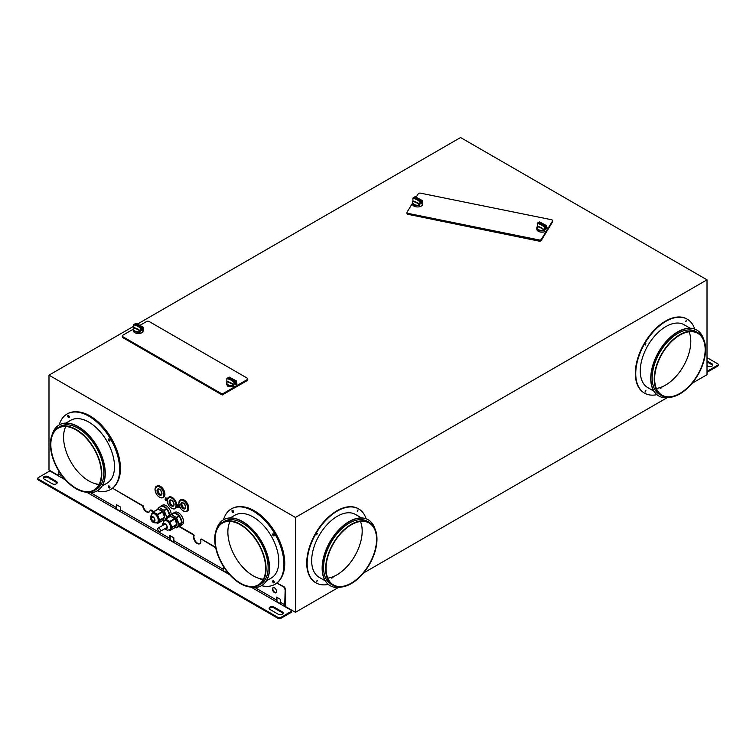 <?xml version="1.0" encoding="UTF-8"?>
<svg xmlns="http://www.w3.org/2000/svg" width="756" height="756" viewBox="0 0 756 756"><rect width="100%" height="100%" fill="white"/><g stroke="black" fill="none" stroke-linecap="round" stroke-linejoin="round"><path stroke-width="1.13" d="M133.623 326.29L48.989 375.156L295.435 517.444L707.011 279.824L460.565 137.535L137.082 324.296M123.209 337.847L222.207 395.001L246.843 380.778M407.985 214.317L540.067 241.334L540.332 240.899M707.011 279.824L707.011 374.683L692.09 383.292M667.057 397.75L363.494 573.01M338.461 587.459L295.435 612.303L284.889 606.208M280.183 603.486L276.677 601.464M226.781 572.661L223.275 570.638M173.389 541.835L169.883 539.803M119.987 510.999L116.481 508.977M64.704 479.087L63.088 478.151M58.373 475.43L48.989 470.015L48.989 375.156M660.205 388.386A42.695 24.646 0 0 0 661.661 387.006M261 578.869A42.695 24.646 0 0 0 261.822 579.521M331.61 578.104A42.695 24.646 0 0 0 333.065 576.715M96.692 484.01A42.695 24.646 0 0 0 97.524 484.662M662.388 386.703A42.695 24.646 180 0 1 661.018 388.121M261.037 579.38A42.695 24.646 180 0 1 260.234 578.699M333.783 576.412A42.695 24.646 180 0 1 332.413 577.83M96.74 484.52A42.695 24.646 180 0 1 95.936 483.849M295.435 517.444L295.435 612.303M201.446 539.056L215.583 547.221M279.871 603.742A1.106 0.633 120 0 0 280.656 602.39L280.656 599.489L276.545 597.117L276.545 600.018A1.106 0.633 -60 0 1 275.76 601.37L283.982 606.114A1.106 0.633 -60 0 0 284.757 604.762L285.173 588.82A1.739 1.002 -120 0 0 283.935 586.684L276.913 583.103A43.565 25.156 60 0 1 275.742 583.868A43.565 25.156 -120 0 0 275.94 583.745M285.173 588.82L285.173 605.754A2.268 1.304 120 0 1 284.653 606.501M276.441 601.757A2.268 1.304 120 0 0 276.951 601.011L276.951 597.363M223.039 570.922A2.268 1.304 120 0 0 223.559 570.185L223.559 566.613M169.646 540.096A2.268 1.304 120 0 0 170.157 539.359L170.157 535.702M116.244 509.27A2.268 1.304 120 0 0 116.764 508.533L116.764 504.876M62.852 478.444A2.268 1.304 120 0 0 63.362 477.697L63.362 477.49M153.392 511.793L150.075 510.281A5.226 3.015 60 0 1 149.036 512.058A5.226 3.015 60 0 1 145.265 510.914A5.226 3.015 60 0 1 142.761 506.057L112.616 488.253A43.565 25.156 60 0 1 111.434 489.009A43.565 25.156 -120 0 0 111.642 488.886M112.616 488.253L142.355 505.424M142.761 506.057L142.771 505.188M143.177 505.821A5.226 3.015 -120 0 0 145.521 510.527A5.226 3.015 -120 0 0 149.197 511.935M150.888 509.875L153.808 511.557M179.276 526.261L193.753 534.615L193.725 535.72L193.753 534.615M194.131 535.484A5.226 3.015 -120 0 0 195.35 541.06A5.226 3.015 -120 0 0 199.745 543.687M241.372 506.671A42.988 24.816 60 0 1 284.757 563.447A42.988 24.816 60 0 1 281.837 576.771M77.065 411.812A42.988 24.816 60 0 1 120.459 468.588A42.988 24.816 60 0 1 117.539 481.912M187.507 510.943A6.539 3.771 -120 0 0 188.745 508.013A6.539 3.771 -120 0 0 185.948 501.493A6.539 3.771 -120 0 0 180.939 499.64M175.59 508.334A6.539 3.771 -120 0 0 176.838 505.414A6.539 3.771 -120 0 0 174.031 498.894A6.539 3.771 -120 0 0 169.023 497.042M163.683 497.183A6.539 3.771 -120 0 0 164.921 494.263A6.539 3.771 -120 0 0 162.124 487.733A6.539 3.771 -120 0 0 157.116 485.891M178.378 507.588A1.597 0.926 -120 0 0 178.964 507.569A1.597 0.926 -120 0 0 179.248 506.425A1.597 0.926 -120 0 0 178.378 505.017L177.962 507.333A1.021 0.586 -120 0 0 178.444 507.059L176.999 506.208L177.962 506.303M178.444 507.059L177.962 506.775L178.539 506.633M165.158 498.913L165.64 499.187L165.64 498.629A1.021 0.586 -120 0 0 165.158 498.913L166.462 500.708A1.597 0.926 -120 0 0 167.057 500.689L166.207 500.755M167.237 499.215A1.597 0.926 -120 0 0 166.462 498.147L166.537 499.707A1.021 0.586 -120 0 0 166.055 498.865L166.055 497.911A1.597 0.926 -120 0 0 165.469 497.92L165.744 500.481M166.462 500.708L166.055 500.463A1.021 0.586 -120 0 0 166.537 500.179L166.055 499.905L166.537 499.707M177.556 505.509A1.021 0.586 -120 0 0 177.074 505.792L177.556 506.066L177.962 504.781A1.597 0.926 -120 0 0 177.386 504.791M177.962 504.781L177.962 505.745A1.021 0.586 -120 0 1 178.444 506.586M168.238 517.454L169.542 515.592L166.67 517.255A7.258 4.196 -120 0 0 166.67 517.085L171.187 514.477A7.258 4.196 -120 0 0 168.068 507.229A7.258 4.196 -120 0 0 162.512 505.178M182.13 524.844A7.258 4.196 -120 0 0 183.51 521.593A7.258 4.196 -120 0 0 180.391 514.345A7.258 4.196 -120 0 0 174.834 512.294M694.726 329.077A42.695 24.646 120 0 0 687.28 319.212A42.695 24.646 120 0 0 644.584 343.857A42.695 24.646 120 0 0 644.584 393.158L644.178 392.922A42.695 24.646 -60 0 1 644.178 343.621A42.695 24.646 -60 0 1 686.873 318.966L687.28 319.212L686.873 318.966M366.131 518.796A42.695 24.646 120 0 0 358.684 508.92A42.695 24.646 120 0 0 315.989 533.575A42.695 24.646 120 0 0 315.989 582.876L315.573 582.64A42.695 24.646 -60 0 1 315.573 533.339A42.695 24.646 -60 0 1 358.268 508.684L358.684 508.92L358.268 508.684M718.2 364.486L718.2 365.431A1.739 1.002 180 0 1 717.69 366.14L707.38 372.094A1.739 1.002 180 0 1 707.011 372.254M712.672 365.431A2.901 1.673 -0 0 0 711.935 364.723L707.011 361.878M707.011 365.668L707.833 366.14A2.901 1.673 -0 0 0 710.961 366.518A2.901 1.673 -0 0 0 712.785 364.997A2.901 1.673 -0 0 0 711.935 363.768L707.011 360.924M707.011 371.309A1.739 1.002 0 0 0 707.38 371.149L717.69 365.195L717.69 366.14M707.011 357.607L717.69 363.768A1.739 1.002 180 0 1 718.2 364.42A1.739 1.002 180 0 1 717.69 365.195M645.095 391.797L645.7 390.757M645.095 344.84L645.7 343.81M689.066 331.771A35.721 20.629 -60 0 1 683.386 366.263A35.721 20.629 -60 0 1 656.359 388.414M685.758 321.366L686.363 320.327M644.178 392.922L644.584 393.158A42.695 24.646 120 0 0 656.86 394.67M645.964 343.819L645.237 345.076L645.964 343.819M645.964 390.767L645.237 392.024L645.964 390.767M686.628 320.336L685.9 321.593L686.628 320.336M653.798 391.098L647.779 387.62A36.307 20.96 -60 0 1 647.779 345.7A36.307 20.96 -60 0 1 684.085 324.74L690.105 328.217M703.571 339.094A38.046 21.971 120 0 0 696.871 330.107L696.871 330.107A38.046 21.971 120 0 0 658.826 352.079A38.046 21.971 120 0 0 658.826 396.012L658.618 395.889A38.046 21.971 -60 0 1 658.618 351.956A38.046 21.971 -60 0 1 696.663 329.994L696.663 329.994M658.618 395.889L658.826 396.012A38.046 21.971 120 0 0 669.958 397.316M659.695 394.5A36.307 20.96 -60 0 1 659.695 352.579A36.307 20.96 -60 0 1 696.002 331.619L698.053 332.801A36.307 20.96 120 0 0 661.746 353.761A36.307 20.96 120 0 0 661.746 395.69L659.695 394.5M661.746 395.69A36.307 20.96 120 0 0 698.053 374.73A36.307 20.96 120 0 0 698.053 332.801M662.039 395.18A35.721 20.629 -60 0 1 662.039 353.931A35.721 20.629 -60 0 1 697.76 333.311A35.721 20.629 -60 0 1 697.76 374.56A35.721 20.629 -60 0 1 662.039 395.18M360.461 521.489A35.721 20.629 -60 0 1 354.791 555.972A35.721 20.629 -60 0 1 327.764 578.132M357.163 511.084L357.758 510.045M316.499 534.558L317.095 533.519M316.499 581.515L317.095 580.476M315.573 582.64L315.989 582.876A42.695 24.646 120 0 0 328.265 584.388M317.369 533.528L316.641 534.785L317.369 533.528M317.369 580.485L316.641 581.742L317.369 580.485M358.032 510.054L357.305 511.311L358.032 510.054M325.193 580.816L319.183 577.338A36.307 20.96 -60 0 1 319.183 535.418A36.307 20.96 -60 0 1 355.49 514.458L361.5 517.926M374.967 528.813A38.046 21.971 120 0 0 368.276 519.826L368.276 519.826A38.046 21.971 120 0 0 330.221 541.787A38.046 21.971 120 0 0 330.221 585.73L330.022 585.607A38.046 21.971 -60 0 1 330.022 541.674A38.046 21.971 -60 0 1 368.068 519.703L368.068 519.703M330.022 585.607L330.221 585.73A38.046 21.971 120 0 0 341.353 587.034M331.09 584.218A36.307 20.96 -60 0 1 331.09 542.298A36.307 20.96 -60 0 1 367.397 521.338L369.457 522.519A36.307 20.96 120 0 0 333.15 543.479A36.307 20.96 120 0 0 333.15 585.399L331.09 584.218M333.15 585.399A36.307 20.96 120 0 0 369.457 564.439A36.307 20.96 120 0 0 369.457 522.519M333.443 584.898A35.721 20.629 -60 0 1 333.443 543.649A35.721 20.629 -60 0 1 369.164 523.02A35.721 20.629 -60 0 1 369.164 564.278A35.721 20.629 -60 0 1 333.443 584.898M273.256 587.639A2.901 1.673 -120 0 0 272.85 588.82A2.901 1.673 -120 0 0 273.984 591.598A2.901 1.673 -120 0 0 276.138 592.619M290.965 611.566L290.965 612.511A1.739 1.002 180 0 0 291.476 611.802L291.476 610.848A1.739 1.002 -0 0 1 290.965 611.566L280.656 617.52A1.739 1.002 180 0 1 278.189 617.52L38.31 479.02A1.739 1.002 180 0 1 37.8 478.378A1.739 1.002 180 0 1 38.31 477.603L48.62 471.649A1.739 1.002 -0 0 1 51.087 471.649L58.07 475.685A1.106 0.633 120 0 0 58.845 474.324L58.845 471.092M284.757 589.056A1.739 1.002 -120 0 0 283.528 586.921L276.913 583.103M38.31 479.02L38.31 479.975A1.739 1.002 180 0 1 37.8 479.257L37.8 478.312M290.965 612.511L280.656 618.465A1.739 1.002 180 0 1 278.189 618.465L38.31 479.975M57.116 483.056A2.901 1.673 0 0 0 56.379 482.347L48.167 477.603A2.901 1.673 0 0 0 43.328 478.312M283.027 613.485A2.901 1.673 0 0 0 282.3 612.776L274.078 608.032A2.901 1.673 0 0 0 269.24 608.741M44.065 479.02L52.277 483.764A2.901 1.673 0 0 0 55.49 484.123A2.901 1.673 0 0 0 57.229 482.526A2.901 1.673 0 0 0 56.379 481.392L48.167 476.649A2.901 1.673 0 0 0 45.039 476.28A2.901 1.673 0 0 0 43.215 477.801A2.901 1.673 0 0 0 44.065 479.02M291.476 610.848A1.739 1.002 -0 0 0 290.965 610.139L283.982 606.114M223.474 566.48L223.143 569.183A1.106 0.633 -60 0 1 222.368 570.534L226.479 572.906A1.106 0.633 120 0 0 227.225 571.801M173.077 542.08L168.966 539.708A1.106 0.633 -60 0 0 169.75 538.357L169.75 535.465L173.861 537.837L173.861 540.729A1.106 0.633 120 0 1 173.077 542.08L222.368 570.534M119.684 511.254L115.573 508.882A1.106 0.633 -60 0 0 116.348 507.531L116.348 504.639L120.459 507.011L120.459 509.903A1.106 0.633 120 0 1 119.684 511.254L168.966 539.708M65.479 479.956L62.172 478.047A1.106 0.633 -60 0 0 62.928 476.941M274.078 607.077A2.901 1.673 0 0 0 270.95 606.709A2.901 1.673 0 0 0 269.127 608.23A2.901 1.673 0 0 0 269.977 609.449L278.189 614.193A2.901 1.673 0 0 0 281.402 614.552A2.901 1.673 0 0 0 283.141 612.955A2.901 1.673 0 0 0 282.3 611.821L274.078 607.077L274.078 608.032M201.153 539.028L215.696 547.76M200.746 539.274L200.652 539.718A5.226 3.015 60 0 1 199.801 543.744A5.226 3.015 60 0 1 195.19 541.646A5.226 3.015 60 0 1 193.725 535.72M178.87 526.497L193.338 534.851M276.545 591.428A2.901 1.673 60 0 1 275.94 592.761A2.901 1.673 60 0 1 273.7 591.976A2.901 1.673 60 0 1 272.434 589.056A2.901 1.673 60 0 1 273.039 587.733A2.901 1.673 60 0 1 275.279 588.508A2.901 1.673 60 0 1 276.545 591.428M178.992 524.371L181.865 522.708L179.427 526.176L176.554 527.839L178.992 524.371A7.258 4.196 -120 0 0 178.992 524.201A7.258 4.196 -120 0 0 178.992 524.031L176.554 517.747A7.258 4.196 -120 0 0 176.299 517.425L171.423 514.609A7.258 4.196 -120 0 0 171.168 514.628L169.826 516.528M171.423 514.609L174.296 512.946L179.172 515.762L176.299 517.425M176.554 527.839A7.258 4.196 -120 0 1 176.299 527.858L175.231 527.244M176.687 523.398L177.14 523.133A4.649 2.684 -120 0 0 175.486 518.871A4.649 2.684 -120 0 0 172.179 517M174.296 512.946A7.258 4.196 60 0 1 179.172 515.762M181.865 522.708A7.258 4.196 60 0 1 180.467 525.798A7.258 4.196 60 0 1 179.427 526.176M226.762 382.016L227.036 381.846A4.914 2.835 0 0 0 228.293 384.88A4.914 2.835 0 0 0 233.613 385.409A13.466 7.768 0 0 0 227.036 381.846L226.762 382.016A5.207 3.005 0 0 0 226.45 383.046A5.207 3.005 0 0 0 233.746 385.796L234.029 382.385A5.141 2.967 0 0 0 234.936 382.045L235.021 384.417A5.207 3.005 0 0 0 235.447 384.18A5.207 3.005 0 0 0 235.815 383.925L235.021 383.49M250.349 587.034A38.046 21.971 -120 0 0 261.472 585.73A38.046 21.971 -120 0 0 261.481 541.787A38.046 21.971 -120 0 0 223.426 519.826L223.634 519.703A38.046 21.971 60 0 1 261.68 541.674A38.046 21.971 60 0 1 261.68 585.607L261.68 585.607M223.53 519.769A38.046 21.971 60 0 1 223.634 519.703L223.426 519.826A38.046 21.971 -120 0 0 216.736 528.813M168.975 530.032L170.005 530.485L172.084 527.565L177.008 524.721L174.844 527.669M165.479 519.07L170.317 516.244L174.645 518.607L169.713 521.451L172.084 527.565M169.713 521.451L165.677 519.126L164.175 520.789M170.223 529.37A5.226 3.015 -120 0 0 171.139 525.212A5.226 3.015 -120 0 0 167.7 520.525A5.226 3.015 -120 0 0 165.025 520.298M173.171 513.248A7.258 4.196 60 0 1 174.041 512.974L171.168 514.628M174.645 518.607L177.008 524.721M263.457 579.19A35.721 20.629 60 0 1 235.267 556.926A35.721 20.629 60 0 1 230.079 521.375M266.499 580.816L271.281 578.047A36.307 20.96 60 0 0 271.281 536.127A36.307 20.96 60 0 0 234.984 515.167L230.193 517.926M133.623 327.698L133.793 328.01A4.914 2.835 0 0 0 135.05 331.052A4.914 2.835 0 0 0 140.38 331.582A13.466 7.768 0 0 0 133.793 328.01L133.708 324.721A13.712 7.919 180 0 1 140.786 328.558A5.141 2.967 0 0 0 141.693 328.208L141.788 330.58A5.207 3.005 0 0 0 142.204 330.353A5.207 3.005 0 0 0 142.582 330.089L142.582 327.764A5.207 3.005 0 0 0 143.196 327.15L143.12 327.121A13.712 7.919 180 0 1 136.033 323.284A5.141 2.967 0 0 0 135.126 323.634L135.041 324.579M236.855 383.046L236.855 384.331A5.207 3.005 180 0 1 235.447 386.382L247.259 379.588A1.739 1.002 0 0 0 247.77 378.879L247.77 379.824A1.739 1.002 180 0 1 247.259 380.533L223.436 394.292A1.739 1.002 180 0 1 220.969 394.292L122.803 337.611A1.739 1.002 180 0 1 122.292 336.902L122.292 335.957A1.739 1.002 0 0 0 122.803 336.666L220.969 393.347A1.739 1.002 0 0 0 223.436 393.347L235.343 386.467L228.038 386.496L226.45 384.331L226.45 383.046M139.284 325.732L146.626 321.489A1.739 1.002 0 0 1 149.093 321.489L247.259 378.161A1.739 1.002 0 0 1 247.77 378.879M143.3 330.249L143.3 330.249A5.207 3.005 0 0 0 143.612 329.219L143.612 330.495L142.204 332.555A5.207 3.005 180 0 1 136.496 333.292A5.207 3.005 180 0 1 133.207 330.504L133.207 329.219L122.803 335.239A1.739 1.002 0 0 0 122.292 335.957M226.866 381.534L226.866 378.614A13.655 7.881 0 0 1 234.001 382.479A5.207 3.005 0 0 0 235.021 382.092L227.49 378.009A5.141 2.967 0 0 0 226.942 378.548A13.712 7.919 180 0 1 234.029 382.385M226.876 378.595L227.48 378A5.207 3.005 0 0 0 226.904 378.567M133.519 328.189A5.207 3.005 0 0 0 133.207 329.21A5.207 3.005 0 0 0 140.503 331.969L140.786 328.558M134.247 324.173L141.788 328.255A5.207 3.005 0 0 1 140.758 328.652A13.655 7.881 0 0 0 133.623 324.787L133.708 324.721A5.141 2.967 0 0 1 134.247 324.173L134.237 324.173A5.207 3.005 0 0 0 133.67 324.73M165.328 528.406A2.618 1.512 -120 0 0 167.076 527.282A2.618 1.512 -120 0 0 165.299 524.125A2.618 1.512 -120 0 0 163.391 524.947M165.772 528.151A2.325 1.342 -120 0 0 166.575 528.123A2.325 1.342 -120 0 0 167.076 527.206M176.554 517.747L179.427 516.083L181.865 522.368L178.992 524.031M179.427 516.083A7.258 4.196 60 0 1 181.865 522.368M159.072 531.364A1.947 1.125 -120 0 0 160.045 531.459A1.947 1.125 -120 0 0 160.338 529.899A1.947 1.125 -120 0 0 159.072 528.179A1.947 1.125 -120 0 0 158.099 528.085A1.947 1.125 -120 0 0 157.796 529.644A1.947 1.125 -120 0 0 159.072 531.364M224.296 521.338A36.307 20.96 60 0 1 260.603 542.298A36.307 20.96 60 0 1 260.603 584.218L258.552 585.399A36.307 20.96 -120 0 0 258.552 543.479A36.307 20.96 -120 0 0 222.245 522.519L224.296 521.338M222.245 522.519A36.307 20.96 -120 0 0 222.245 564.439A36.307 20.96 -120 0 0 258.552 585.399M99.159 484.331A35.721 20.629 60 0 1 70.969 462.067A35.721 20.629 60 0 1 65.781 426.516M258.259 584.898A35.721 20.629 60 0 1 222.538 564.278A35.721 20.629 60 0 1 222.538 523.02A35.721 20.629 60 0 1 258.259 543.649A35.721 20.629 60 0 1 258.259 584.898M102.202 485.957L106.983 483.197A36.307 20.96 60 0 0 106.983 441.268A36.307 20.96 60 0 0 70.677 420.308L65.895 423.067M59.233 424.91A38.046 21.971 60 0 1 59.337 424.844A38.046 21.971 60 0 1 97.382 446.815A38.046 21.971 60 0 1 97.382 490.748L97.174 490.871A38.046 21.971 -120 0 0 97.174 446.938A38.046 21.971 -120 0 0 59.129 424.966A38.046 21.971 -120 0 0 52.429 433.953M57.947 427.66L59.998 426.478A36.307 20.96 60 0 1 96.305 447.439A36.307 20.96 60 0 1 96.305 489.359L94.254 490.54A36.307 20.96 -120 0 0 94.254 448.62A36.307 20.96 -120 0 0 57.947 427.66A36.307 20.96 -120 0 0 57.947 469.58A36.307 20.96 -120 0 0 94.254 490.54M86.042 492.175A38.046 21.971 -120 0 0 97.174 490.871L97.382 490.748M93.961 490.039A35.721 20.629 60 0 1 58.24 469.419A35.721 20.629 60 0 1 58.24 428.161A35.721 20.629 60 0 1 93.961 448.79A35.721 20.629 60 0 1 93.961 490.039M236.401 380.958L229.276 377.121A5.141 2.967 0 0 0 228.359 377.471L235.815 381.506L235.815 383.925M228.274 378.416L228.359 377.471L235.815 381.6A5.207 3.005 0 0 0 236.43 380.986L236.354 380.958A13.712 7.919 180 0 1 229.276 377.121L229.276 377.121M236.43 383.897L236.354 380.958A5.141 2.967 0 0 1 235.815 381.506M236.534 384.086A5.207 3.005 0 0 0 236.855 383.084M236.43 383.462A4.914 2.835 0 0 0 236.43 382.167M143.196 330.07L143.12 327.121A5.141 2.967 0 0 1 142.572 327.669L135.041 323.681L142.572 327.669M141.788 329.663L142.582 330.089M136.061 323.294L135.069 323.644M143.196 329.635A4.914 2.835 0 0 0 143.196 328.331M274.211 582.649A1.162 0.671 60 0 1 273.87 582.536A1.162 0.671 60 0 1 273.124 580.769M233.547 512.218A1.162 0.671 60 0 1 233.217 512.105A1.162 0.671 60 0 1 232.461 510.338M274.211 535.692A1.162 0.671 60 0 1 273.87 535.579A1.162 0.671 60 0 1 273.124 533.812M231.553 508.76A43.565 25.156 60 0 1 231.761 508.646A43.565 25.156 60 0 1 253.543 510.801A43.565 25.156 60 0 1 282.007 549.187A43.565 25.156 60 0 1 275.326 584.105A43.565 25.156 60 0 1 275.118 584.218M261.548 585.683A43.565 25.156 -120 0 0 274.919 584.341A43.565 25.156 -120 0 0 281.591 549.432A43.565 25.156 -120 0 0 253.128 511.037A43.565 25.156 -120 0 0 231.345 508.882A43.565 25.156 -120 0 0 223.492 519.788M232.801 512.341A1.162 0.671 60 0 1 232.045 511.321A1.162 0.671 60 0 1 232.224 510.385A1.162 0.671 60 0 1 232.801 510.442A1.162 0.671 60 0 1 233.557 511.472A1.162 0.671 60 0 1 233.387 512.398A1.162 0.671 60 0 1 232.801 512.341L233.217 512.105M273.464 535.815A1.162 0.671 60 0 1 272.708 534.794A1.162 0.671 60 0 1 272.888 533.868A1.162 0.671 60 0 1 273.464 533.925A1.162 0.671 60 0 1 274.22 534.946A1.162 0.671 60 0 1 274.041 535.881A1.162 0.671 60 0 1 273.464 535.815L273.87 535.579M273.464 580.873A1.162 0.671 60 0 1 274.22 581.903A1.162 0.671 60 0 1 274.041 582.829A1.162 0.671 60 0 1 273.464 582.772A1.162 0.671 60 0 1 272.708 581.751A1.162 0.671 60 0 1 272.888 580.816A1.162 0.671 60 0 1 273.464 580.873M109.913 440.833A1.162 0.671 60 0 1 109.573 440.729A1.162 0.671 60 0 1 108.826 438.952M109.913 487.79A1.162 0.671 60 0 1 109.573 487.677A1.162 0.671 60 0 1 108.826 485.91M69.25 417.359A1.162 0.671 60 0 1 68.909 417.246A1.162 0.671 60 0 1 68.163 415.479M67.256 413.901A43.565 25.156 60 0 1 67.464 413.787A43.565 25.156 60 0 1 89.246 415.942A43.565 25.156 60 0 1 117.709 454.337A43.565 25.156 60 0 1 111.028 489.245A43.565 25.156 60 0 1 110.82 489.359M97.25 490.833A43.565 25.156 -120 0 0 110.612 489.482A43.565 25.156 -120 0 0 117.293 454.573A43.565 25.156 -120 0 0 88.83 416.178A43.565 25.156 -120 0 0 67.048 414.023A43.565 25.156 -120 0 0 59.195 424.929M68.503 417.482A1.162 0.671 60 0 1 67.747 416.461A1.162 0.671 60 0 1 67.917 415.535A1.162 0.671 60 0 1 68.503 415.592A1.162 0.671 60 0 1 69.259 416.613A1.162 0.671 60 0 1 69.079 417.539A1.162 0.671 60 0 1 68.503 417.482L68.909 417.246M109.166 440.965A1.162 0.671 60 0 1 108.401 439.935A1.162 0.671 60 0 1 108.581 439.009A1.162 0.671 60 0 1 109.166 439.066A1.162 0.671 60 0 1 109.922 440.086A1.162 0.671 60 0 1 109.743 441.022A1.162 0.671 60 0 1 109.166 440.965L109.573 440.729M109.166 486.013A1.162 0.671 60 0 1 109.922 487.044A1.162 0.671 60 0 1 109.743 487.97A1.162 0.671 60 0 1 109.166 487.913A1.162 0.671 60 0 1 108.401 486.892A1.162 0.671 60 0 1 108.581 485.957A1.162 0.671 60 0 1 109.166 486.013M185.39 508.24A3.194 1.843 60 0 1 183.065 507.03A3.194 1.843 60 0 1 181.865 504.044A3.194 1.843 60 0 1 182.215 502.853M173.578 505.613A3.194 1.843 60 0 1 171.215 504.507A3.194 1.843 60 0 1 169.958 501.445A3.194 1.843 60 0 1 170.346 500.207M161.567 494.481A3.194 1.843 60 0 1 159.242 493.281A3.194 1.843 60 0 1 158.042 490.285A3.194 1.843 60 0 1 158.391 489.104M177.074 506.265A1.021 0.586 -120 0 0 177.556 507.096L177.556 506.539M165.64 498.629L166.055 497.911M165.082 499.329L165.158 499.385A1.021 0.586 -120 0 0 165.64 500.226L166.055 500.472L166.055 499.423M165.158 499.385L165.64 499.669M160.848 506.133A7.258 4.196 60 0 1 161.718 505.858L158.845 507.522A7.258 4.196 -120 0 1 159.1 507.493L163.976 510.309L166.849 508.656A7.258 4.196 60 0 0 161.973 505.84L159.1 507.493M167.104 508.968L169.542 515.252A7.258 4.196 60 0 0 167.104 508.968L164.232 510.631A7.258 4.196 -120 0 0 163.976 510.309M169.542 515.252L166.67 516.915A7.258 4.196 -120 0 1 166.67 517.085M165.082 520.26L164.26 520.742A7.258 4.196 -120 0 1 163.976 520.742L162.909 520.137M161.973 505.84L166.849 508.656M157.503 509.421L158.845 507.522M166.67 517.255L165.356 519.117M164.232 510.631L166.67 516.915M164.364 516.282L164.817 516.017A4.649 2.684 -120 0 0 163.164 511.765A4.649 2.684 -120 0 0 159.856 509.894M153.156 511.954L157.995 509.138L162.323 511.491L164.695 517.132L162.521 520.553M156.653 522.925L157.683 523.369L159.762 520.449L164.695 517.605M162.323 511.491L157.39 514.335L159.762 520.449M157.39 514.335L153.355 512.01L151.852 513.674M157.9 522.254A5.226 3.015 -120 0 0 158.817 518.096A5.226 3.015 -120 0 0 155.377 513.409A5.226 3.015 -120 0 0 152.703 513.182M151.058 518.03A2.618 1.512 -120 0 0 152.91 521.234A2.618 1.512 -120 0 0 154.753 520.166A2.618 1.512 -120 0 0 152.977 517.01A2.618 1.512 -120 0 0 151.058 518.03M153.014 517.028A2.325 1.342 -120 0 0 151.918 516.991A2.325 1.342 -120 0 0 151.474 518.03A2.325 1.342 -120 0 0 152.466 520.355A2.325 1.342 -120 0 0 154.252 521.007A2.325 1.342 -120 0 0 154.753 520.1M547.24 229.162A5.216 3.015 180 0 1 546.947 230.155L552.523 220.988A1.739 1.002 0 0 0 552.617 220.657L552.617 221.612A1.739 1.002 180 0 1 552.523 221.943L541.362 240.295A1.739 1.002 180 0 1 539.132 240.909L408.145 214.354A1.739 1.002 180 0 1 406.983 213.4L406.983 212.455A1.739 1.002 0 0 0 408.145 213.4L539.132 239.964A1.739 1.002 0 0 0 541.362 239.35L546.947 230.155A5.519 3.185 180 0 1 545.813 231.213A5.207 3.005 180 0 1 540.105 231.95A5.207 3.005 180 0 1 536.807 229.162L536.807 227.877A5.207 3.005 0 0 0 544.103 230.627L544.386 227.216A5.141 2.967 0 0 0 545.303 226.866L545.388 229.238A5.207 3.005 0 0 0 545.813 229.002A5.207 3.005 0 0 0 546.182 228.747L546.182 226.422A5.207 3.005 0 0 0 546.796 225.808L546.72 225.779A13.712 7.919 180 0 1 539.633 221.943L539.633 221.943A5.141 2.967 0 0 0 538.726 222.292L538.641 223.237M552.617 220.657A1.739 1.002 0 0 0 551.455 219.712L420.468 193.149A1.739 1.002 0 0 0 418.238 193.772L415.98 197.486M422.793 202.665L422.793 203.94A5.207 3.005 180 0 1 421.385 206.001A5.216 3.015 180 0 1 415.658 206.728A5.216 3.015 180 0 1 412.37 203.922M406.983 212.455A1.739 1.002 0 0 1 407.078 212.124L412.389 203.392M412.71 201.635A5.207 3.005 0 0 0 412.389 202.665A5.207 3.005 0 0 0 419.684 205.415L419.561 205.027A13.466 7.768 0 0 0 412.974 201.455L412.889 198.166A5.141 2.967 0 0 1 413.438 197.618L420.969 201.701L420.969 204.025A5.207 3.005 0 0 0 421.385 203.799A5.207 3.005 0 0 0 421.763 203.534L420.969 203.109M419.684 205.415L419.967 202.003A5.141 2.967 0 0 0 420.884 201.654L420.969 201.701A5.207 3.005 0 0 1 419.949 202.098A13.655 7.881 0 0 0 412.814 198.233L412.889 198.166A13.712 7.919 180 0 1 419.967 202.003M422.377 203.515L422.302 200.567A13.712 7.919 180 0 1 415.214 196.73L415.214 196.73A5.141 2.967 0 0 0 414.307 197.08L421.753 201.115L421.763 203.534M414.222 198.025L414.307 197.08L421.763 201.209A5.207 3.005 0 0 0 422.377 200.595L422.302 200.567A5.141 2.967 0 0 1 421.753 201.115M422.481 203.695A5.207 3.005 0 0 0 422.793 202.702M422.377 203.071A4.914 2.835 0 0 0 422.377 201.776M412.814 201.143L412.974 201.455A4.914 2.835 0 0 0 414.231 204.498A4.914 2.835 0 0 0 419.561 205.027L419.949 205.008M546.9 228.907L546.9 228.907A5.207 3.005 0 0 0 547.221 227.877L547.221 229.153M546.796 228.728L546.72 225.779A5.141 2.967 0 0 1 546.172 226.327L538.641 222.34L546.172 226.327M545.388 228.321L546.182 228.747M546.796 228.284A4.914 2.835 0 0 0 546.796 226.989M537.232 226.356L537.393 226.668A4.914 2.835 0 0 0 538.65 229.711A4.914 2.835 0 0 0 543.98 230.24A13.466 7.768 0 0 0 537.393 226.668L537.308 223.379A5.141 2.967 0 0 1 537.856 222.831L545.388 226.913A5.207 3.005 0 0 1 544.367 227.31A13.655 7.881 0 0 0 537.232 223.445L537.308 223.379A13.712 7.919 180 0 1 544.386 227.216M537.129 226.847A5.207 3.005 0 0 0 536.807 227.868M165.337 524.144A2.325 1.342 -120 0 0 164.241 524.106A2.325 1.342 -120 0 0 163.825 524.777M711.935 364.723L711.935 363.768M707.38 372.094L707.38 371.149M56.379 482.347L56.379 481.392M48.167 477.603L48.167 476.649M226.479 572.906L229.777 574.815M251.247 587.214L275.76 601.37M86.949 492.354L115.573 508.882M58.07 475.685L62.172 478.047M282.3 612.776L282.3 611.821M278.189 617.52L278.189 618.465M280.656 617.52L280.656 618.465M116.348 507.531L90.578 492.647M169.75 538.357L120.459 509.903M223.143 569.183L173.861 540.729M276.545 600.018L254.876 587.506M284.757 604.762L280.656 602.39M62.559 476.469L58.845 474.324M164.619 528.822L167.246 530.202L169.486 529.795A5.226 3.015 -120 0 0 170.572 527.404A5.226 3.015 -120 0 0 166.878 520.997A5.226 3.015 -120 0 0 164.128 520.827M165.129 528.52A2.901 1.673 -120 0 0 167.284 527.404A2.901 1.673 -120 0 0 165.233 523.842A2.901 1.673 -120 0 0 163.183 525.033A2.325 1.342 180 0 1 162.502 524.078L162.672 525.448M170.61 516.272L165.677 519.126M174.995 527.584L170.072 530.428M174.995 519.051L170.072 521.895M172.084 527.093L177.008 524.239M233.925 385.163A13.655 7.881 0 0 0 227.027 381.43M140.682 331.336A13.655 7.881 0 0 0 133.793 327.603M223.436 394.292L223.436 393.347M247.259 379.588L247.259 380.533M220.969 393.347L220.969 394.292M122.803 337.611L122.803 336.666M178.888 503.269A6.246 3.61 60 0 1 183.302 500.718A6.246 3.61 60 0 1 187.724 508.372A6.246 3.61 60 0 1 183.302 510.924A6.246 3.61 60 0 1 178.888 503.269L178.888 503.033A6.539 3.771 60 0 1 180.315 500A6.539 3.771 60 0 1 185.324 501.842A6.539 3.771 60 0 1 188.131 508.372A6.539 3.771 60 0 1 186.883 511.292A6.539 3.771 60 0 1 183.406 510.98M188.745 508.013L187.724 508.372M185.768 507.248A3.487 2.013 60 0 1 183.302 508.665A3.487 2.013 60 0 1 180.845 504.394A3.487 2.013 60 0 1 183.302 502.976A3.487 2.013 60 0 1 185.768 507.248L185.73 507.04M180.845 504.394L181.251 504.394A3.194 1.843 60 0 1 181.856 502.967A3.194 1.843 60 0 1 183.406 503.042M185.069 508.486A3.194 1.843 60 0 1 182.621 507.588A3.194 1.843 60 0 1 181.251 504.394L181.865 504.044M167.18 500.557A6.246 3.61 60 0 1 171.603 498.006A6.246 3.61 60 0 1 176.016 505.651A6.246 3.61 60 0 1 171.603 508.202A6.246 3.61 60 0 1 167.18 500.557L167.18 500.321A6.539 3.771 60 0 1 168.616 497.287A6.539 3.771 60 0 1 173.625 499.13A6.539 3.771 60 0 1 176.422 505.651A6.539 3.771 60 0 1 175.184 508.58A6.539 3.771 60 0 1 171.697 508.259M176.838 505.414L176.016 505.651M170.204 500.217C171.782 499.848 173.039 501.237 173.974 504.403L173.398 505.755A3.194 1.843 60 0 0 174.05 504.517A3.487 2.013 60 0 1 171.603 505.953A3.487 2.013 60 0 1 169.136 501.682A3.487 2.013 60 0 1 171.603 500.255A3.487 2.013 60 0 1 174.06 504.526L174.022 504.318M169.136 501.682L169.542 501.682A3.194 1.843 60 0 1 170.157 500.255A3.194 1.843 60 0 1 171.706 500.321M173.36 505.773A3.194 1.843 60 0 1 170.913 504.866A3.194 1.843 60 0 1 169.542 501.682L169.958 501.445M155.065 489.519A6.246 3.61 60 0 1 159.478 486.968A6.246 3.61 60 0 1 163.901 494.613A6.246 3.61 60 0 1 159.478 497.164A6.246 3.61 60 0 1 155.065 489.519L155.065 489.283A6.539 3.771 60 0 1 156.492 486.25A6.539 3.771 60 0 1 161.5 488.092A6.539 3.771 60 0 1 164.307 494.613A6.539 3.771 60 0 1 163.06 497.542A6.539 3.771 60 0 1 159.582 497.221M164.921 494.263L163.901 494.613M158.089 489.179C159.658 488.811 160.915 490.2 161.86 493.375L161.283 494.717A3.194 1.843 60 0 0 161.935 493.479A3.487 2.013 60 0 1 159.478 494.915A3.487 2.013 60 0 1 157.021 490.644A3.487 2.013 60 0 1 159.478 489.217A3.487 2.013 60 0 1 161.945 493.488L161.907 493.281M157.021 490.644L157.428 490.644A3.194 1.843 60 0 1 158.032 489.217A3.194 1.843 60 0 1 159.582 489.283M161.245 494.736A3.194 1.843 60 0 1 158.798 493.829A3.194 1.843 60 0 1 157.428 490.644L158.042 490.285M162.672 520.468L157.749 523.313M162.672 511.935L157.749 514.779M159.762 519.977L164.695 517.132M150.86 517.917A2.901 1.673 -120 0 0 152.91 521.47A2.901 1.673 -120 0 0 154.961 520.289A2.901 1.673 -120 0 0 152.91 516.726A2.901 1.673 -120 0 0 150.86 517.917A2.325 1.342 180 0 1 150.179 516.962C150.945 521.583 153.279 523.492 157.163 522.679A5.226 3.015 -120 0 0 158.25 520.289A5.226 3.015 -120 0 0 154.555 513.882A5.226 3.015 -120 0 0 151.805 513.711M153.109 517.095L151.474 518.03M158.287 509.166L153.355 512.01M183.51 521.593L178.992 524.201M552.523 220.988L552.523 221.943M420.941 201.663L413.428 197.599A5.207 3.005 0 0 0 412.852 198.176M419.863 204.781A13.655 7.881 0 0 0 412.974 201.049M545.36 226.876L537.847 222.812A5.207 3.005 0 0 0 537.27 223.389M544.282 229.994A13.655 7.881 0 0 0 537.393 226.261M541.362 240.295L541.362 239.35M539.132 239.964L539.132 240.909M408.145 214.354L408.145 213.4M185.759 507.238A3.194 1.843 60 0 1 185.107 508.467L185.683 507.125C184.738 503.959 183.481 502.56 181.912 502.938M164.26 520.742L162.502 524.078M174.929 527.641L170.005 530.495M170.317 516.244L165.394 519.098M169.486 529.795L170.308 529.323M141.759 328.217L134.247 324.154L133.642 324.759M160.045 531.459L167.048 527.414M229.285 377.102L228.303 377.48M227.48 377.981L234.993 382.054M143.158 327.121L136.052 323.275M187.393 511.009L186.779 511.358C182.593 511.784 179.937 509.053 178.803 503.156L180.864 499.688M175.486 508.41L175.071 508.646C170.894 509.062 168.229 506.331 167.095 500.434L168.947 497.089M163.57 497.25L162.956 497.609C158.769 498.034 156.114 495.293 154.98 489.397L157.04 485.928M178.123 507.626L178.974 507.569M177.376 504.8L177.651 507.361M160.782 506.17L162.427 505.225M157.163 522.679L157.985 522.207M152.759 513.154L150.179 516.962M162.606 520.534L157.683 523.379M157.995 509.138L153.071 511.982M173.105 513.286L174.749 512.341M412.389 202.665L412.389 203.94M422.349 200.567L415.242 196.721L414.25 197.089M413.428 197.599L412.823 198.204M546.768 225.779L539.661 221.933L538.669 222.302M537.847 222.812L537.242 223.417M182.007 524.919L180.363 525.864M165.101 524.04L158.099 528.085"/></g></svg>
